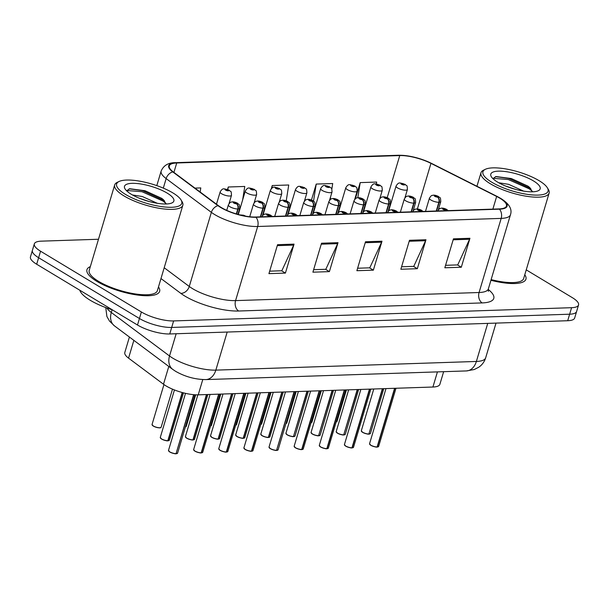 <?xml version="1.0" encoding="UTF-8"?>
<svg xmlns="http://www.w3.org/2000/svg" width="609" height="609" viewBox="0 0 609 609"><rect width="100%" height="100%" fill="white"/><g stroke="black" fill="none" stroke-linecap="round" stroke-linejoin="round"><path stroke-width="0.91" d="M443.641 371.68L439.881 384.302A23.705 6.973 -163.4 0 1 432.915 387.027L198.222 394.838A23.705 6.973 -163.4 0 1 163.494 384.226L128.552 358.138A23.705 6.973 -163.4 0 1 124.815 352.474L129.412 337.043M90.322 266.643A37.933 11.152 16.6 0 0 86.942 269.68A37.933 11.152 16.6 0 0 96.907 281.396A37.933 11.152 16.6 0 0 135.373 294.726A37.933 11.152 16.6 0 0 159.642 291.353A37.933 11.152 16.6 0 0 158.477 286.953A37.933 11.152 16.6 0 1 159.642 291.353A37.933 11.152 16.6 0 1 135.373 294.726A37.933 11.152 16.6 0 1 96.907 281.396A37.933 11.152 16.6 0 1 86.942 269.68A37.933 11.152 16.6 0 1 90.322 266.643M499.829 198.199A25.289 7.437 -163.4 0 1 506.475 206.009A25.289 7.437 -163.4 0 1 499.045 208.917L255.544 217.017A25.289 7.437 -163.4 0 1 218.502 205.705L173.283 171.936A25.289 7.437 -163.4 0 1 169.294 165.892A25.289 7.437 -163.4 0 1 176.724 162.984L399.755 155.569A25.289 7.437 -163.4 0 1 430.959 163.364L496.647 196.448A25.289 7.437 -163.4 0 1 499.829 198.199M500.271 198.184A25.921 7.62 16.6 0 0 497.005 196.395L431.324 163.303A25.921 7.62 16.6 0 0 399.337 155.318L176.298 162.732A25.921 7.62 16.6 0 0 172.781 171.905L217.992 205.675A25.921 7.62 16.6 0 0 255.963 217.268L499.464 209.169A25.921 7.62 16.6 0 0 500.271 198.184M98.491 239.253L41.298 241.156A23.705 6.973 16.6 0 0 34.332 243.882L30.45 256.907A23.705 6.973 16.6 0 0 36.677 264.23L137.497 325.008L139.438 318.499A23.705 6.973 16.6 0 0 171.685 327.444L569.643 314.206A23.705 6.973 16.6 0 0 576.609 311.481A23.705 6.973 16.6 0 1 569.643 314.206L171.685 327.444A23.705 6.973 16.6 0 1 139.438 318.499L38.618 257.714L139.438 318.499L141.379 311.983A23.705 6.973 16.6 0 0 173.626 320.928L571.585 307.69A23.705 6.973 16.6 0 0 578.55 304.964A23.705 6.973 16.6 0 0 572.323 297.649L526.237 269.863M32.391 250.398A23.705 6.973 16.6 0 0 38.618 257.714A23.705 6.973 16.6 0 1 32.391 250.398M277.559 244.681L268.927 273.639L285.415 273.083L294.048 244.133L277.559 244.681M269.665 271.165L281.838 270.754L293.683 245.1A6.318 4.537 -91.9 0 0 294.048 244.133M281.564 270.769L285.415 273.083M321.529 243.219L312.897 272.17L329.393 271.622L338.018 242.671L321.529 243.219M313.635 269.696L325.815 269.292L337.66 243.638A6.318 4.537 -91.9 0 0 338.018 242.671M325.541 269.3L329.393 271.622M453.454 238.835L444.821 267.785L461.31 267.237L469.942 238.286L453.454 238.835M445.56 265.311L457.732 264.907L469.577 239.253A6.318 4.537 -91.9 0 0 469.942 238.286M457.458 264.915L461.31 267.237M409.476 240.296L400.844 269.247L417.34 268.698L425.965 239.748L409.476 240.296M401.582 266.772L413.762 266.369L425.607 240.715A6.318 4.537 -91.9 0 0 425.965 239.748M413.488 266.377L417.34 268.698M365.507 241.758L356.874 270.708L373.363 270.16L381.995 241.21L365.507 241.758M357.612 268.234L369.785 267.831L381.63 242.176A6.318 4.537 -91.9 0 0 381.995 241.21M369.511 267.838L373.363 270.16M490.93 280.277A37.933 11.152 16.6 0 0 525.94 279.166A37.933 11.152 16.6 0 0 524.775 274.773A37.933 11.152 16.6 0 1 525.94 279.166A37.933 11.152 16.6 0 1 490.93 280.277M34.332 243.882A23.705 6.973 16.6 0 0 40.559 251.205L141.379 311.983M200.148 191.995L200.787 187.915L194.941 188.105M331.829 189.11L332.712 183.522L316.223 184.07L311.473 200.003M376.385 183.964L376.682 182.061L360.193 182.609L355.405 198.679M242.626 199.996L244.765 186.453L228.276 187.001L227.545 189.445M286.238 200.803L288.735 184.991L272.246 185.539L271.309 188.676M272.246 185.539L271.827 188.196M330.641 196.631L330.169 199.6M316.223 184.07L313.521 201.13M360.193 182.609L357.81 197.719M228.276 187.001L227.865 189.566M137.497 325.008A23.705 6.973 16.6 0 0 169.744 333.96L567.702 320.722A23.705 6.973 16.6 0 0 574.668 317.997L578.55 304.964M377.291 447.052L377.39 446.953A4.743 1.393 16.6 0 0 378.646 446.42L376.963 447.044A4.583 1.347 -163.4 0 1 370.866 445.316M377.39 446.953L394.883 388.291M446.526 210.661A3.951 2.946 -93.5 0 0 445.773 210.036A1.979 0.579 16.6 0 0 445.773 209.207A1.979 0.579 16.6 0 0 443.086 208.461A1.979 0.579 16.6 0 0 443.025 209.298A1.979 0.579 16.6 0 0 445.651 210.044L443.641 209.024L445.773 210.036M445.651 210.044A3.951 2.725 89.6 0 1 446.336 210.668M377.009 447.059C376.446 447.341 374.383 446.755 370.828 445.308L369.556 443.71A4.743 1.393 16.6 0 0 370.805 445.171A4.743 1.393 16.6 0 0 377.108 446.968L394.594 388.298M368.78 434.11C368.217 434.384 366.154 433.798 362.606 432.352L361.327 430.753A4.743 1.393 16.6 0 0 362.576 432.223A4.743 1.393 16.6 0 0 368.879 434.011L368.734 434.095A4.583 1.347 -163.4 0 1 362.644 432.36M368.879 434.004L382.673 388.702M436.607 210.996L439.203 202.279A3.951 2.946 -93.5 0 0 437.544 197.088A1.979 0.579 16.6 0 0 437.544 196.25A1.979 0.579 16.6 0 0 434.856 195.504A1.979 0.579 16.6 0 0 434.796 196.342A1.979 0.579 16.6 0 0 437.422 197.088L435.412 196.075L437.544 197.088M437.422 197.088A3.951 2.725 89.6 0 1 438.845 202.295A5.93 1.743 -163.4 0 1 430.966 200.056A5.93 1.743 -163.4 0 1 429.414 198.222C432.002 194.157 431.948 195.976 432.733 195.283C434.133 194.918 436.059 195.322 438.503 196.486C440.284 198.717 440.421 195.915 440.771 201.609A5.93 1.743 -163.4 0 1 439.203 202.279M436.25 211.003L438.845 202.295M368.879 434.011L382.383 388.709M404.955 197.735L407.413 189.49A5.93 1.743 -163.4 0 1 403.622 190.016A5.93 1.743 -163.4 0 1 397.608 187.937A5.93 1.743 -163.4 0 1 396.056 186.103C397.51 183.636 398.865 182.616 400.121 183.065A3.951 2.946 86.5 0 1 401.438 183.393A1.979 0.579 16.6 0 0 401.438 184.222A1.979 0.579 16.6 0 0 404.125 184.969A1.979 0.579 16.6 0 0 404.186 184.131A1.979 0.579 16.6 0 0 401.559 183.385L403.569 184.405L401.438 183.393M401.559 183.385A3.951 2.725 -90.4 0 0 400.448 183.058A3.951 2.725 -90.4 0 0 400.296 183.065M491.851 182.266A33.982 9.988 16.6 0 0 530.979 194.811A33.982 9.988 16.6 0 0 547.346 187.77A33.982 9.988 16.6 0 0 539.117 180.69A33.982 9.988 16.6 0 0 485.381 169.294A33.982 9.988 16.6 0 0 491.851 182.266M485.381 169.294L483.546 170.177A35.558 10.46 16.6 0 0 480.973 172.766A35.558 10.46 16.6 0 0 490.321 183.751A35.558 10.46 16.6 0 0 526.382 196.243A35.558 10.46 16.6 0 0 549.128 193.083A35.558 10.46 16.6 0 0 548.397 189.506L547.346 187.77M491.136 279.607A35.558 10.46 16.6 0 0 523.671 278.488L549.128 193.083M498.733 182.753L508.652 184.344L523.633 191.119M505.615 186.034L515.488 189.353M533.408 180.881A25.768 7.574 16.6 0 0 503.734 171.365A25.768 7.574 16.6 0 0 491.326 176.709A25.768 7.574 16.6 0 0 497.561 182.076A25.768 7.574 16.6 0 0 538.31 190.716A25.768 7.574 16.6 0 0 533.408 180.881M532.433 191.805L529.769 187.557L527.988 186.133L511.332 178.544L496.046 176.541L492.894 178.612M492.947 178.3L508.271 179.526L529.328 188.866L532.388 191.386M495.482 176.648L508.614 178.376L530.736 188.508M125.545 194.446A33.982 9.988 16.6 0 0 164.681 206.991A33.982 9.988 16.6 0 0 181.048 199.95A33.982 9.988 16.6 0 0 172.819 192.878A33.982 9.988 16.6 0 0 119.082 181.482A33.982 9.988 16.6 0 0 125.545 194.446M119.082 181.482L117.248 182.357A35.558 10.46 16.6 0 0 114.675 184.953A35.558 10.46 16.6 0 0 124.015 195.931A35.558 10.46 16.6 0 0 160.083 208.43A35.558 10.46 16.6 0 0 182.829 205.271A35.558 10.46 16.6 0 0 182.099 201.693L181.048 199.95M114.675 184.953L89.219 270.358A35.558 10.46 16.6 0 0 98.559 281.343A35.558 10.46 16.6 0 0 134.619 293.835A35.558 10.46 16.6 0 0 157.366 290.676L182.829 205.271M79.848 290.257A39.509 11.617 16.6 0 0 90.201 300.252A39.509 11.617 16.6 0 0 112.353 309.852M132.435 194.941L142.354 196.532L157.328 203.299M139.316 198.214L149.182 201.541M167.11 193.068A25.768 7.574 16.6 0 0 137.436 183.553A25.768 7.574 16.6 0 0 125.028 188.889A25.768 7.574 16.6 0 0 131.262 194.256A25.768 7.574 16.6 0 0 172.012 202.896A25.768 7.574 16.6 0 0 167.11 193.068M166.135 203.992L163.471 199.744L161.682 198.321L145.033 190.731L129.747 188.729L126.596 190.8M126.649 190.488L141.973 191.706L163.022 201.054L166.09 203.573M129.184 188.836L142.316 190.556L164.43 200.688M352.162 447.889L352.261 447.79A4.743 1.393 16.6 0 0 353.517 447.257L351.827 447.881A4.583 1.347 -163.4 0 1 345.737 446.153M352.261 447.79L369.747 389.128M421.398 211.498A3.951 2.946 -93.5 0 0 420.636 210.874A1.979 0.579 16.6 0 0 420.644 210.044A1.979 0.579 16.6 0 0 417.957 209.298A1.979 0.579 16.6 0 0 417.896 210.135A1.979 0.579 16.6 0 0 420.522 210.881L418.512 209.861L420.636 210.874M420.522 210.881A3.951 2.725 89.6 0 1 421.207 211.506M351.873 447.897C351.309 448.178 349.254 447.592 345.699 446.138L344.428 444.547A4.743 1.393 16.6 0 0 345.668 446.009A4.743 1.393 16.6 0 0 351.972 447.805L369.465 389.136M327.033 448.726L327.132 448.627A4.743 1.393 16.6 0 0 328.38 448.087L326.698 448.719A4.583 1.347 -163.4 0 1 320.608 446.983M327.132 448.627L344.618 389.966M396.269 212.335A3.951 2.946 -93.5 0 0 395.507 211.711A1.979 0.579 16.6 0 0 395.515 210.874A1.979 0.579 16.6 0 0 392.828 210.135A1.979 0.579 16.6 0 0 392.767 210.965A1.979 0.579 16.6 0 0 395.386 211.719L393.384 210.699L395.507 211.711M395.386 211.719A3.951 2.725 89.6 0 1 396.078 212.343M326.744 448.734C326.18 449.008 324.125 448.422 320.57 446.976L319.299 445.385A4.743 1.393 16.6 0 0 320.54 446.846A4.743 1.393 16.6 0 0 326.843 448.635L344.329 389.973M301.897 449.556L302.003 449.465A4.743 1.393 16.6 0 0 303.252 448.924L301.569 449.556A4.583 1.347 -163.4 0 1 295.479 447.821M302.003 449.465L319.489 390.803M371.14 213.173A3.951 2.946 -93.5 0 0 370.379 212.549A1.979 0.579 16.6 0 0 370.379 211.711A1.979 0.579 16.6 0 0 367.691 210.965A1.979 0.579 16.6 0 0 367.63 211.803A1.979 0.579 16.6 0 0 370.257 212.549L368.247 211.536L370.379 212.549M370.257 212.549A3.951 2.725 89.6 0 1 370.95 213.18M301.615 449.571C301.052 449.845 298.996 449.259 295.441 447.813L294.162 446.214A4.743 1.393 16.6 0 0 295.411 447.684A4.743 1.393 16.6 0 0 301.714 449.472L319.2 390.811M276.478 450.401C275.923 450.683 273.86 450.097 270.305 448.65L269.033 447.052A4.743 1.393 16.6 0 0 270.282 448.521A4.743 1.393 16.6 0 0 276.577 450.31L276.44 450.394A4.583 1.347 -163.4 0 1 270.343 448.658M276.585 450.302L294.36 391.633M346.003 214.01A3.951 2.946 -93.5 0 0 345.25 213.386A1.979 0.579 16.6 0 0 345.25 212.549A1.979 0.579 16.6 0 0 342.562 211.803A1.979 0.579 16.6 0 0 342.502 212.64A1.979 0.579 16.6 0 0 345.128 213.386L343.118 212.366L345.25 213.386M345.128 213.386A3.951 2.725 89.6 0 1 345.813 214.01M276.577 450.31L294.071 391.648M379.826 198.572L382.285 190.328A5.93 1.743 -163.4 0 1 378.493 190.853A5.93 1.743 -163.4 0 1 372.48 188.775A5.93 1.743 -163.4 0 1 370.919 186.94C372.381 184.466 373.736 183.454 374.992 183.903A3.951 2.946 86.5 0 1 376.309 184.23A1.979 0.579 16.6 0 0 376.309 185.06A1.979 0.579 16.6 0 0 378.996 185.806A1.979 0.579 16.6 0 0 379.057 184.969A1.979 0.579 16.6 0 0 376.431 184.222L378.44 185.243L376.309 184.23M376.431 184.222A3.951 2.725 -90.4 0 0 375.319 183.888A3.951 2.725 -90.4 0 0 375.167 183.895M354.689 199.409L357.148 191.165A5.93 1.743 -163.4 0 1 353.357 191.69A5.93 1.743 -163.4 0 1 347.351 189.605A5.93 1.743 -163.4 0 1 345.79 187.778C347.244 185.303 348.607 184.291 349.855 184.74A3.951 2.946 86.5 0 1 351.18 185.06A1.979 0.579 16.6 0 0 351.172 185.897A1.979 0.579 16.6 0 0 353.859 186.643A1.979 0.579 16.6 0 0 353.92 185.806A1.979 0.579 16.6 0 0 351.302 185.06L353.304 186.08L351.18 185.06M351.302 185.06A3.951 2.725 -90.4 0 0 350.19 184.725A3.951 2.725 -90.4 0 0 350.038 184.733M329.56 200.247L332.019 192.002A5.93 1.743 -163.4 0 1 328.228 192.528A5.93 1.743 -163.4 0 1 322.214 190.442A5.93 1.743 -163.4 0 1 320.661 188.615C322.115 186.141 323.47 185.128 324.726 185.578A3.951 2.946 86.5 0 1 326.051 185.897A1.979 0.579 16.6 0 0 326.043 186.735A1.979 0.579 16.6 0 0 328.731 187.481A1.979 0.579 16.6 0 0 328.791 186.643A1.979 0.579 16.6 0 0 326.165 185.897L328.175 186.91L326.051 185.897M326.165 185.897A3.951 2.725 -90.4 0 0 325.061 185.562A3.951 2.725 -90.4 0 0 324.901 185.57M304.431 201.084L306.89 192.832A5.93 1.743 -163.4 0 1 303.099 193.365A5.93 1.743 -163.4 0 1 297.085 191.279A5.93 1.743 -163.4 0 1 295.532 189.452C296.986 186.978 298.341 185.966 299.598 186.407A3.951 2.946 86.5 0 1 300.915 186.735A1.979 0.579 16.6 0 0 300.915 187.572A1.979 0.579 16.6 0 0 303.602 188.318A1.979 0.579 16.6 0 0 303.663 187.481A1.979 0.579 16.6 0 0 301.036 186.735L303.046 187.747L300.915 186.735M301.036 186.735A3.951 2.725 -90.4 0 0 299.925 186.4A3.951 2.725 -90.4 0 0 299.773 186.407M343.643 434.94C343.08 435.222 341.025 434.636 337.47 433.189L336.198 431.591A4.743 1.393 16.6 0 0 337.447 433.052A4.743 1.393 16.6 0 0 343.742 434.849L343.605 434.933A4.583 1.347 -163.4 0 1 337.508 433.197M343.75 434.841L357.536 389.532M411.478 211.825L414.074 203.117A3.951 2.946 -93.5 0 0 412.415 197.925A1.979 0.579 16.6 0 0 412.415 197.088A1.979 0.579 16.6 0 0 409.728 196.342A1.979 0.579 16.6 0 0 409.667 197.179A1.979 0.579 16.6 0 0 412.293 197.925L410.283 196.905L412.415 197.925M412.293 197.925A3.951 2.725 89.6 0 1 413.717 203.132A5.93 1.743 -163.4 0 1 405.838 200.886A5.93 1.743 -163.4 0 1 404.285 199.059C406.873 194.994 406.812 196.814 407.596 196.121C408.997 195.755 410.923 196.159 413.374 197.324C415.155 199.554 415.292 196.753 415.642 202.447A5.93 1.743 -163.4 0 1 414.074 203.117M411.121 211.841L413.717 203.132M343.742 434.849L357.255 389.547M318.515 435.778C317.951 436.059 315.896 435.473 312.341 434.027L311.07 432.428A4.743 1.393 16.6 0 0 312.31 433.89A4.743 1.393 16.6 0 0 318.614 435.686L318.469 435.762A4.583 1.347 -163.4 0 1 312.379 434.034M318.614 435.679L332.407 390.369M386.35 212.663L388.945 203.954A3.951 2.946 -93.5 0 0 387.278 198.755A1.979 0.579 16.6 0 0 387.286 197.925A1.979 0.579 16.6 0 0 384.599 197.179A1.979 0.579 16.6 0 0 384.538 198.016A1.979 0.579 16.6 0 0 387.164 198.762L385.154 197.742L387.278 198.755M387.164 198.762A3.951 2.725 89.6 0 1 388.588 203.969A5.93 1.743 -163.4 0 1 380.709 201.724A5.93 1.743 -163.4 0 1 379.148 199.897C381.736 195.832 381.683 197.651 382.467 196.951C383.868 196.593 385.794 196.989 388.245 198.161C390.026 200.391 390.163 197.59 390.506 203.284A5.93 1.743 -163.4 0 1 388.945 203.954M385.992 212.678L388.588 203.969M318.614 435.686L332.118 390.377M293.386 436.615C292.822 436.889 290.767 436.31 287.212 434.856L285.933 433.265A4.743 1.393 16.6 0 0 287.182 434.727A4.743 1.393 16.6 0 0 293.485 436.524L293.34 436.6A4.583 1.347 -163.4 0 1 287.25 434.872M293.485 436.516L307.279 391.206M361.221 213.5L363.817 204.791A3.951 2.946 -93.5 0 0 362.149 199.592A1.979 0.579 16.6 0 0 362.149 198.762A1.979 0.579 16.6 0 0 359.462 198.016A1.979 0.579 16.6 0 0 359.401 198.854A1.979 0.579 16.6 0 0 362.028 199.6L360.018 198.58L362.149 199.592M362.028 199.6A3.951 2.725 89.6 0 1 363.451 204.799A5.93 1.743 -163.4 0 1 355.58 202.561A5.93 1.743 -163.4 0 1 354.019 200.734C356.608 196.669 356.554 198.488 357.338 197.788C358.739 197.423 360.665 197.826 363.116 198.998C364.89 201.229 365.027 198.427 365.377 204.114A5.93 1.743 -163.4 0 1 363.817 204.791M360.855 213.515L363.451 204.799M293.485 436.524L306.989 391.214M268.539 437.445L268.638 437.346A4.743 1.393 16.6 0 0 269.894 436.805L268.211 437.437A4.583 1.347 -163.4 0 1 262.114 435.701M268.638 437.346L282.142 392.044M336.084 214.338L338.68 205.629A3.951 2.946 -93.5 0 0 337.021 200.43A1.979 0.579 16.6 0 0 337.021 199.592A1.979 0.579 16.6 0 0 334.333 198.854A1.979 0.579 16.6 0 0 334.272 199.683A1.979 0.579 16.6 0 0 336.899 200.437L334.889 199.417L337.021 200.43M336.899 200.437A3.951 2.725 89.6 0 1 338.322 205.636A5.93 1.743 -163.4 0 1 330.443 203.398A5.93 1.743 -163.4 0 1 328.89 201.564C331.479 197.506 331.425 199.326 332.209 198.625C333.61 198.26 335.536 198.663 337.98 199.828C339.761 202.066 339.898 199.265 340.248 204.951A5.93 1.743 -163.4 0 1 338.68 205.629M335.726 214.345L338.322 205.636M268.257 437.452C267.694 437.726 265.631 437.14 262.076 435.694L260.804 434.103A4.743 1.393 16.6 0 0 262.053 435.564A4.743 1.393 16.6 0 0 268.356 437.353L281.86 392.051M251.639 451.231L251.738 451.14A4.743 1.393 16.6 0 0 252.986 450.599L251.304 451.231A4.583 1.347 -163.4 0 1 245.214 449.495M251.738 451.14L269.224 392.47M320.874 214.84A3.951 2.946 -93.5 0 0 320.113 214.223A1.979 0.579 16.6 0 0 320.121 213.386A1.979 0.579 16.6 0 0 317.434 212.64A1.979 0.579 16.6 0 0 317.373 213.477A1.979 0.579 16.6 0 0 319.999 214.223L317.989 213.203L320.113 214.223M319.999 214.223A3.951 2.725 89.6 0 1 320.684 214.848M251.35 451.239C250.786 451.52 248.731 450.934 245.176 449.488L243.904 447.889A4.743 1.393 16.6 0 0 245.145 449.351A4.743 1.393 16.6 0 0 251.448 451.147L268.942 392.485M226.51 452.068L226.609 451.969A4.743 1.393 16.6 0 0 227.857 451.436L226.175 452.061A4.583 1.347 -163.4 0 1 220.085 450.333M226.609 451.969L244.095 393.307M295.746 215.677A3.951 2.946 -93.5 0 0 294.984 215.053A1.979 0.579 16.6 0 0 294.992 214.223A1.979 0.579 16.6 0 0 292.305 213.477A1.979 0.579 16.6 0 0 292.236 214.315A1.979 0.579 16.6 0 0 294.863 215.061L292.86 214.041L294.984 215.053M294.863 215.061A3.951 2.725 89.6 0 1 295.555 215.685M226.221 452.076C225.657 452.358 223.602 451.771 220.047 450.317L218.768 448.726A4.743 1.393 16.6 0 0 220.016 450.188A4.743 1.393 16.6 0 0 226.32 451.985L243.806 393.315M201.373 452.906L201.472 452.807A4.743 1.393 16.6 0 0 202.728 452.274L201.046 452.898A4.583 1.347 -163.4 0 1 194.956 451.17M201.472 452.807L218.966 394.145M270.609 216.515A3.951 2.946 -93.5 0 0 269.856 215.891A1.979 0.579 16.6 0 0 269.856 215.061A1.979 0.579 16.6 0 0 267.168 214.315A1.979 0.579 16.6 0 0 267.107 215.152A1.979 0.579 16.6 0 0 269.734 215.898L267.724 214.878L269.856 215.891M269.734 215.898A3.951 2.725 89.6 0 1 270.419 216.522M201.092 452.913C200.528 453.187 198.465 452.609 194.918 451.155L193.639 449.564A4.743 1.393 16.6 0 0 194.888 451.025A4.743 1.393 16.6 0 0 201.191 452.814L218.677 394.152M175.955 453.751C175.4 454.025 173.337 453.439 169.782 451.992L168.51 450.394A4.743 1.393 16.6 0 0 169.759 451.863A4.743 1.393 16.6 0 0 176.054 453.652L175.917 453.735A4.583 1.347 -163.4 0 1 169.82 452M176.062 453.652L193.921 394.701M242.884 215.624L243.57 215.769M176.054 453.652L193.639 394.67M243.41 438.274L243.509 438.183A4.743 1.393 16.6 0 0 244.765 437.643L243.075 438.274A4.583 1.347 -163.4 0 1 236.985 436.539M243.509 438.183L257.013 392.881M310.955 215.175L313.551 206.466A3.951 2.946 -93.5 0 0 311.884 201.267A1.979 0.579 16.6 0 0 311.892 200.43A1.979 0.579 16.6 0 0 309.205 199.683A1.979 0.579 16.6 0 0 309.144 200.521A1.979 0.579 16.6 0 0 311.77 201.267L309.76 200.254L311.884 201.267M311.77 201.267A3.951 2.725 89.6 0 1 313.193 206.474A5.93 1.743 -163.4 0 1 305.315 204.236A5.93 1.743 -163.4 0 1 303.762 202.401C306.35 198.344 306.289 200.155 307.073 199.463C308.474 199.097 310.4 199.501 312.851 200.666C314.632 202.896 314.769 200.102 315.119 205.789A5.93 1.743 -163.4 0 1 313.551 206.466M310.598 215.183L313.193 206.474M243.12 438.29C242.557 438.564 240.502 437.978 236.947 436.531L235.675 434.933A4.743 1.393 16.6 0 0 236.916 436.402A4.743 1.393 16.6 0 0 243.219 438.191L256.724 392.889M218.281 439.112L218.38 439.02A4.743 1.393 16.6 0 0 219.628 438.48L217.946 439.112A4.583 1.347 -163.4 0 1 211.856 437.376M218.38 439.02L231.884 393.711M285.827 216.012L288.422 207.296A3.951 2.946 -93.5 0 0 286.755 202.104A1.979 0.579 16.6 0 0 286.763 201.267A1.979 0.579 16.6 0 0 284.076 200.521A1.979 0.579 16.6 0 0 284.015 201.358A1.979 0.579 16.6 0 0 286.633 202.104L284.631 201.084L286.755 202.104M286.633 202.104A3.951 2.725 89.6 0 1 288.065 207.311A5.93 1.743 -163.4 0 1 280.186 205.073A5.93 1.743 -163.4 0 1 278.625 203.239C281.213 199.173 281.16 200.993 281.944 200.3C283.345 199.935 285.271 200.338 287.722 201.503C289.503 203.733 289.64 200.932 289.983 206.626A5.93 1.743 -163.4 0 1 288.422 207.296M285.461 216.02L288.065 207.311M217.992 439.119C217.428 439.401 215.373 438.815 211.818 437.369L210.547 435.77A4.743 1.393 16.6 0 0 211.787 437.239A4.743 1.393 16.6 0 0 218.091 439.028L231.595 393.726M193.144 439.949L193.251 439.858A4.743 1.393 16.6 0 0 194.499 439.317L192.817 439.949A4.583 1.347 -163.4 0 1 186.727 438.214M193.251 439.858L206.756 394.548M260.69 216.842L263.294 208.133A3.951 2.946 -93.5 0 0 261.626 202.942A1.979 0.579 16.6 0 0 261.626 202.104A1.979 0.579 16.6 0 0 258.939 201.358A1.979 0.579 16.6 0 0 258.878 202.196A1.979 0.579 16.6 0 0 261.505 202.942L259.495 201.922L261.626 202.942M261.505 202.942A3.951 2.725 89.6 0 1 262.928 208.149A5.93 1.743 -163.4 0 1 255.057 205.903A5.93 1.743 -163.4 0 1 253.496 204.076C256.084 200.011 256.031 201.83 256.815 201.13C258.216 200.772 260.142 201.176 262.593 202.34C264.367 204.571 264.504 201.769 264.854 207.463A5.93 1.743 -163.4 0 1 263.294 208.133M260.332 216.857L262.928 208.149M192.863 439.957C192.299 440.238 190.244 439.652 186.689 438.206L185.41 436.607A4.743 1.393 16.6 0 0 186.658 438.069A4.743 1.393 16.6 0 0 192.962 439.865L206.466 394.563M168.015 440.787L168.114 440.688A4.743 1.393 16.6 0 0 169.371 440.155L167.688 440.779A4.583 1.347 -163.4 0 1 161.591 439.051M168.114 440.688L182.456 392.577M236.65 214.025L238.157 208.971A3.951 2.946 -93.5 0 0 236.498 203.771A1.979 0.579 16.6 0 0 236.498 202.942A1.979 0.579 16.6 0 0 233.81 202.196A1.979 0.579 16.6 0 0 233.749 203.033A1.979 0.579 16.6 0 0 236.376 203.779L234.366 202.759L236.498 203.771M236.376 203.779A3.951 2.725 89.6 0 1 237.799 208.986A5.93 1.743 -163.4 0 1 229.92 206.74A5.93 1.743 -163.4 0 1 228.367 204.913C230.956 200.848 230.895 202.668 231.679 201.967C233.087 201.609 235.013 202.005 237.457 203.178C239.238 205.408 239.375 202.607 239.725 208.301A5.93 1.743 -163.4 0 1 238.157 208.971M236.322 213.926L237.799 208.986M167.726 440.794C167.171 441.076 165.108 440.49 161.552 439.036L160.281 437.445A4.743 1.393 16.6 0 0 161.53 438.906A4.743 1.393 16.6 0 0 167.825 440.703L182.198 392.508M279.303 201.914L281.761 193.67A5.93 1.743 -163.4 0 1 277.963 194.195A5.93 1.743 -163.4 0 1 271.957 192.117A5.93 1.743 -163.4 0 1 270.396 190.282C271.858 187.816 273.213 186.803 274.469 187.245A3.951 2.946 86.5 0 1 275.786 187.572A1.979 0.579 16.6 0 0 275.786 188.402A1.979 0.579 16.6 0 0 278.473 189.148A1.979 0.579 16.6 0 0 278.534 188.31A1.979 0.579 16.6 0 0 275.907 187.564L277.917 188.584L275.786 187.572M275.907 187.564A3.951 2.725 -90.4 0 0 274.796 187.237A3.951 2.725 -90.4 0 0 274.644 187.245M254.166 202.751L256.625 194.507A5.93 1.743 -163.4 0 1 252.834 195.032A5.93 1.743 -163.4 0 1 246.828 192.954A5.93 1.743 -163.4 0 1 245.267 191.119C246.721 188.653 248.076 187.633 249.332 188.082A3.951 2.946 86.5 0 1 250.657 188.409A1.979 0.579 16.6 0 0 250.649 189.239A1.979 0.579 16.6 0 0 253.336 189.985A1.979 0.579 16.6 0 0 253.397 189.148A1.979 0.579 16.6 0 0 250.771 188.402L252.781 189.422L250.657 188.409M250.771 188.402A3.951 2.725 -90.4 0 0 249.667 188.074A3.951 2.725 -90.4 0 0 249.507 188.082M229.037 203.589L231.496 195.344A5.93 1.743 -163.4 0 1 227.705 195.87A5.93 1.743 -163.4 0 1 221.691 193.791A5.93 1.743 -163.4 0 1 220.138 191.957C221.592 189.483 222.947 188.47 224.203 188.919A3.951 2.946 86.5 0 1 225.52 189.247A1.979 0.579 16.6 0 0 225.52 190.077A1.979 0.579 16.6 0 0 228.208 190.823A1.979 0.579 16.6 0 0 228.268 189.985A1.979 0.579 16.6 0 0 225.642 189.239L227.652 190.259L225.52 189.247M225.642 189.239A3.951 2.725 -90.4 0 0 224.531 188.904A3.951 2.725 -90.4 0 0 224.378 188.912M437.429 371.886L432.915 387.027M133.858 340.355L128.552 358.138M168.792 366.451L163.494 384.226M202.774 379.567L198.222 394.838M488.235 289.465A39.509 11.617 -163.4 0 1 482.176 302.917L238.667 311.016A7.902 5.671 88.1 0 1 235.576 300.61L479.077 292.51A31.607 9.295 16.6 0 0 488.365 288.879L488.395 291.308M238.667 311.016A39.509 11.617 -163.4 0 1 184.93 296.103A39.509 11.617 -163.4 0 1 180.789 293.34L160.982 278.549M217.992 205.675A7.902 5.892 126.8 0 0 211.369 212.358L189.27 286.474A31.607 9.295 16.6 0 0 192.589 288.681A31.607 9.295 16.6 0 0 235.576 300.61L257.676 226.495A31.607 9.295 -163.4 0 1 211.369 212.358L166.15 178.589A31.607 9.295 -163.4 0 1 161.164 171.038L156.81 185.623M499.464 209.169A7.902 5.671 -91.9 0 1 501.177 218.395A31.607 9.295 -163.4 0 0 510.464 214.764C512.405 209.169 509.17 203.718 500.743 198.42L497.233 196.486A7.902 3.92 116.7 0 0 497.005 196.395M431.758 163.524A7.902 3.92 116.7 0 0 431.545 163.402C420.271 158.02 409.24 155.303 398.469 155.249A7.902 5.671 88.1 0 1 399.337 155.318M176.298 162.732A7.902 5.671 -91.9 0 0 175.438 162.672C168.381 162.595 163.623 165.382 161.164 171.038M172.781 171.905A7.902 5.892 126.8 0 0 166.15 178.589L163.311 188.112M497.233 196.486L431.545 163.402A7.902 3.92 116.7 0 0 431.324 163.303M255.963 217.268A7.902 5.671 88.1 0 1 257.676 226.495L501.177 218.395L479.077 292.51A7.902 5.671 88.1 0 0 482.176 302.917M173.626 320.928L169.744 333.96M571.585 307.69L567.702 320.722M40.559 251.205L36.677 264.23M164.202 267.747L189.27 286.474A7.902 5.892 -53.2 0 1 180.789 293.34M496.647 196.448L492.871 209.123M430.959 163.364L417.363 208.978M399.755 155.569L387.21 197.636M176.724 162.984L173.915 172.408M365.217 242.725L381.63 242.176M409.187 241.263L425.607 240.715M453.165 239.794L469.577 239.253M321.24 244.186L337.66 243.638M277.27 245.648L293.683 245.1M106.887 307.994A31.607 9.295 16.6 0 0 111.302 312.493L169.53 355.983A31.607 9.295 16.6 0 0 172.842 358.199A31.607 9.295 16.6 0 0 215.837 370.127L476.375 361.457A31.607 9.295 16.6 0 0 485.662 357.826C484.459 361.7 482.199 364.814 478.88 367.151L474.282 369.518L466.403 370.927L205.857 379.59A15.804 11.35 88.1 0 0 215.837 370.127L227.187 332.05M487.733 323.379L476.375 361.457A15.804 11.35 88.1 0 1 466.403 370.927M176.161 333.747L169.53 355.983A15.804 11.792 126.8 0 0 172.728 369.389L114.492 325.899L109.498 321.05L106.902 316.52L105.745 307.575M114.492 325.899A15.804 11.792 126.8 0 1 111.302 312.493L112.109 309.775M370.805 445.278A4.583 1.347 -163.4 0 1 369.716 444.273M378.204 446.808A4.583 1.347 -163.4 0 1 377.344 447.029M362.576 432.321A4.583 1.347 -163.4 0 1 361.487 431.324M369.161 434.004A4.743 1.393 16.6 0 0 370.417 433.463L383.769 388.664M369.975 433.852A4.583 1.347 -163.4 0 1 369.115 434.08M336.206 421.839A4.743 1.393 16.6 0 0 337.059 421.344L336.183 421.923M336.617 421.733A4.583 1.347 -163.4 0 1 336.191 421.892M345.676 446.108A4.583 1.347 -163.4 0 1 344.58 445.11M353.075 447.638A4.583 1.347 -163.4 0 1 352.215 447.866M320.54 446.945A4.583 1.347 -163.4 0 1 319.451 445.948M327.939 448.475A4.583 1.347 -163.4 0 1 327.086 448.704M295.411 447.782A4.583 1.347 -163.4 0 1 294.322 446.785M302.81 449.313A4.583 1.347 -163.4 0 1 301.95 449.541M270.282 448.62A4.583 1.347 -163.4 0 1 269.193 447.615M276.867 450.302A4.743 1.393 16.6 0 0 278.123 449.762L295.456 391.602M277.681 450.15A4.583 1.347 -163.4 0 1 276.821 450.371M311.077 422.676A4.743 1.393 16.6 0 0 311.922 422.182L311.054 422.76M311.488 422.57A4.583 1.347 -163.4 0 1 311.062 422.73M285.948 423.514A4.743 1.393 16.6 0 0 286.793 423.019L285.925 423.59M286.352 423.407A4.583 1.347 -163.4 0 1 285.933 423.567M260.812 424.351A4.743 1.393 16.6 0 0 261.664 423.856L260.789 424.427M261.223 424.245A4.583 1.347 -163.4 0 1 260.797 424.404M235.683 425.181A4.743 1.393 16.6 0 0 236.536 424.694L235.66 425.265M236.094 425.074A4.583 1.347 -163.4 0 1 235.668 425.234M337.447 433.159A4.583 1.347 -163.4 0 1 336.351 432.154M344.032 434.841A4.743 1.393 16.6 0 0 345.288 434.301L358.64 389.501M344.846 434.689A4.583 1.347 -163.4 0 1 343.986 434.91M312.31 433.996A4.583 1.347 -163.4 0 1 311.222 432.991M318.903 435.671A4.743 1.393 16.6 0 0 320.151 435.138L333.511 390.331M319.71 435.526A4.583 1.347 -163.4 0 1 318.857 435.747M287.182 434.826A4.583 1.347 -163.4 0 1 286.093 433.829M293.774 436.508A4.743 1.393 16.6 0 0 295.022 435.975L308.382 391.168M294.581 436.356A4.583 1.347 -163.4 0 1 293.721 436.584M262.053 435.663A4.583 1.347 -163.4 0 1 260.964 434.666M269.452 437.193A4.583 1.347 -163.4 0 1 268.592 437.422M245.153 449.457A4.583 1.347 -163.4 0 1 244.057 448.452M252.552 450.987A4.583 1.347 -163.4 0 1 251.692 451.208M220.016 450.295A4.583 1.347 -163.4 0 1 218.928 449.29M227.416 451.825A4.583 1.347 -163.4 0 1 226.556 452.045M194.888 451.124A4.583 1.347 -163.4 0 1 193.799 450.127M202.287 452.654A4.583 1.347 -163.4 0 1 201.427 452.883M169.759 451.962A4.583 1.347 -163.4 0 1 168.67 450.964M176.344 453.644A4.743 1.393 16.6 0 0 177.6 453.104L194.987 394.777M244.94 216.035A1.979 0.579 16.6 0 0 244.727 215.891A1.979 0.579 16.6 0 0 242.839 215.221A1.979 0.579 16.6 0 0 241.491 215.312M177.158 453.492A4.583 1.347 -163.4 0 1 176.298 453.72M236.924 436.501A4.583 1.347 -163.4 0 1 235.828 435.504M244.323 438.031A4.583 1.347 -163.4 0 1 243.463 438.259M211.787 437.338A4.583 1.347 -163.4 0 1 210.699 436.333M219.187 438.868A4.583 1.347 -163.4 0 1 218.334 439.089M186.658 438.175A4.583 1.347 -163.4 0 1 185.57 437.171M194.058 439.706A4.583 1.347 -163.4 0 1 193.198 439.926M161.53 439.005A4.583 1.347 -163.4 0 1 160.441 438.008M168.929 440.543A4.583 1.347 -163.4 0 1 168.069 440.764M210.554 426.018A4.743 1.393 16.6 0 0 211.399 425.524L210.531 426.102M210.958 425.912A4.583 1.347 -163.4 0 1 210.539 426.072M185.425 426.856A4.743 1.393 16.6 0 0 186.27 426.361L185.395 426.939M185.829 426.749A4.583 1.347 -163.4 0 1 185.41 426.909M153.323 426.087L152.052 424.488A4.743 1.393 16.6 0 0 153.301 425.957A4.743 1.393 16.6 0 0 158.104 427.617A4.743 1.393 16.6 0 0 161.141 427.198L160.312 427.762C161.004 427.83 157.982 428.371 153.323 426.087A4.583 1.347 -163.4 0 1 152.212 425.052M160.7 427.587A4.583 1.347 -163.4 0 1 153.369 426.094M398.469 155.249L175.438 162.672M510.464 214.764L488.365 288.879M205.857 379.59C195.268 379.506 185.212 376.765 175.681 371.368L172.728 369.389M485.662 357.826L496.015 323.105M369.556 443.71L385.992 388.588M378.646 446.42L395.987 388.253M437.643 211.178C440.231 207.113 440.17 208.933 440.962 208.232C442.362 207.875 444.288 208.27 446.732 209.443L448.133 210.607M361.327 430.753L373.781 388.991M425.493 211.361L429.414 198.222M438.313 209.854L440.771 201.609M370.417 433.463L369.062 434.095M337.059 421.344L346.43 389.905M407.413 189.49C407.063 183.804 406.934 186.605 405.145 184.367L400.448 183.058M388.671 210.874L396.056 186.103M476.946 186.27L480.973 172.766M344.428 444.547L360.855 389.425M353.517 447.257L370.851 389.09M412.514 212.016C415.102 207.951 415.041 209.77 415.825 209.07C417.226 208.704 419.152 209.108 421.603 210.28L423.004 211.445M319.299 445.385L335.726 390.262M328.38 448.087L345.722 389.927M387.377 212.846C389.966 208.788 389.912 210.607 390.696 209.907C392.097 209.542 394.023 209.945 396.474 211.11L397.875 212.282M294.162 446.214L310.598 391.092M303.252 448.924L320.593 390.765M362.248 213.683C364.837 209.625 364.783 211.437 365.567 210.744C366.968 210.379 368.894 210.783 371.345 211.947L372.746 213.12M269.033 447.052L285.469 391.93M337.12 214.52C339.708 210.455 339.647 212.275 340.431 211.582C341.839 211.216 343.758 211.62 346.209 212.785L347.61 213.957M278.123 449.762L276.768 450.394M311.922 422.182L321.301 390.742M382.285 190.328C381.934 184.641 381.797 187.443 380.016 185.205L375.319 183.888M363.535 211.711L370.919 186.94M286.793 423.019L296.164 391.579M357.148 191.165C356.805 185.479 356.668 188.272 354.887 186.042L350.19 184.725M338.406 212.549L345.79 187.778M261.664 423.856L271.035 392.409M332.019 192.002C331.669 186.316 331.54 189.11 329.751 186.879L325.061 185.562M313.277 213.386L320.661 188.615M236.536 424.694L245.907 393.247M306.89 192.832C306.54 187.153 306.411 189.947 304.622 187.717L299.925 186.4M288.148 214.216L295.532 189.452M336.198 431.591L348.645 389.829M400.364 212.198L404.285 199.059M413.184 210.691L415.642 202.447M345.288 434.301L343.933 434.933M311.07 432.428L323.516 390.666M375.235 213.036L379.148 199.897M388.055 211.529L390.506 203.284M320.151 435.138L318.804 435.77M285.933 433.265L298.387 391.503M350.106 213.873L354.019 200.734M362.918 212.366L365.377 204.114M295.022 435.975L293.667 436.607M260.804 434.103L273.258 392.341M269.894 436.805L283.246 392.006M324.97 214.703L328.89 201.564M337.789 213.196L340.248 204.951M243.904 447.889L260.332 392.767M252.986 450.599L270.327 392.432M311.983 215.358C314.579 211.293 314.518 213.112 315.302 212.412C316.703 212.054 318.629 212.457 321.08 213.622L322.481 214.787M218.768 448.726L235.203 393.604M227.857 451.436L245.199 393.269M286.854 216.195C289.442 212.13 289.389 213.949 290.173 213.249C291.574 212.891 293.5 213.287 295.951 214.459L297.352 215.624M193.639 449.564L210.075 394.442M202.728 452.274L220.07 394.107M261.725 217.032C264.314 212.967 264.26 214.787 265.044 214.086C266.445 213.721 268.371 214.124 270.815 215.297L272.223 216.461M168.51 450.394L185.517 393.345M239.908 214.924L243.562 215.213L245.785 216.187M177.6 453.104L176.245 453.735M235.675 434.933L248.122 393.17M244.765 437.643L258.117 392.843M299.841 215.54L303.762 202.401M312.661 214.033L315.119 205.789M210.547 435.77L222.993 394.008M219.628 438.48L232.988 393.68M274.712 216.378L278.625 203.239M287.532 214.87L289.983 206.626M185.41 436.607L197.864 394.845M194.499 439.317L207.859 394.51M249.72 216.751L253.496 204.076M262.395 215.708L264.854 207.463M160.281 437.445L174.44 389.95M169.371 440.155L183.469 392.843M226.738 210.364L228.367 204.913M237.906 214.383L239.725 208.301M211.399 425.524L220.778 394.084M281.761 193.67C281.411 187.983 281.274 190.784 279.493 188.546L274.796 187.237M263.012 215.053L270.396 190.282M186.27 426.361L195.679 394.815M256.625 194.507C256.275 188.82 256.145 191.622 254.364 189.384L249.667 188.074M238.302 214.497L245.267 191.119M161.141 427.198L172.484 389.151M152.052 424.488L163.958 384.561M231.496 195.344C231.146 189.658 231.017 192.452 229.228 190.221L224.531 188.904M216.484 204.198L220.138 191.957"/></g></svg>
